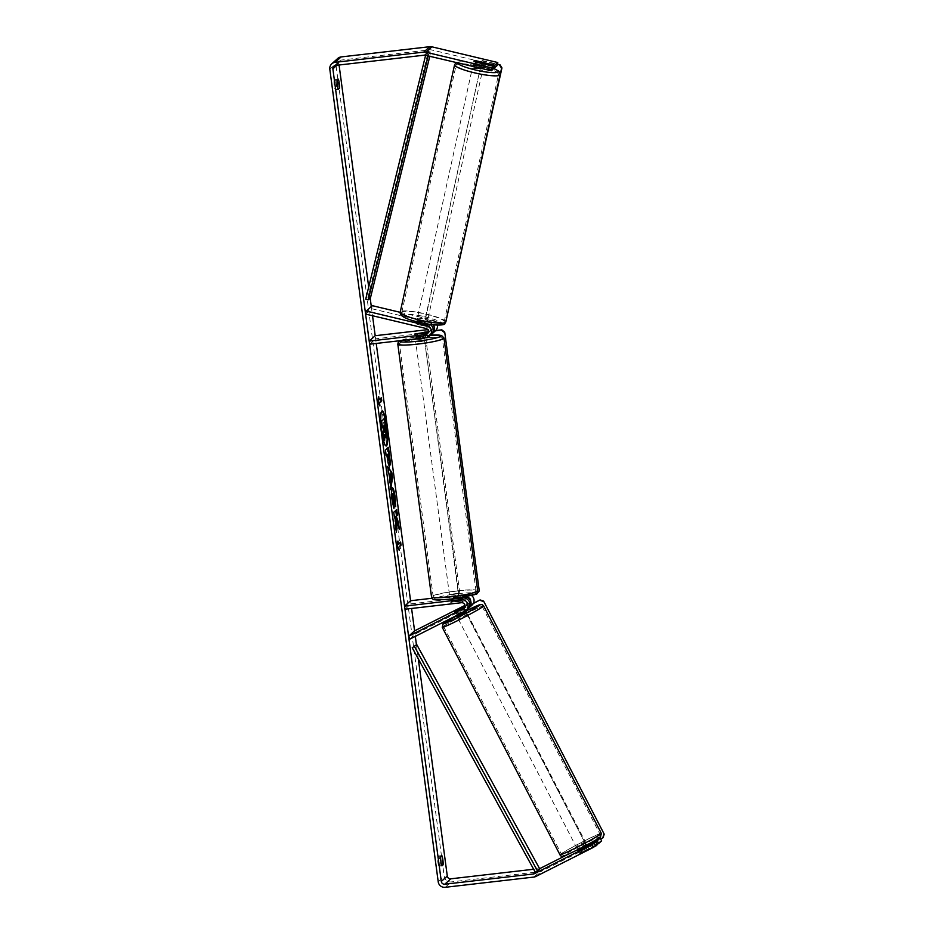 <?xml version="1.0" encoding="UTF-8"?>
<svg xmlns="http://www.w3.org/2000/svg" width="934" height="934" viewBox="0 0 934 934"><rect width="100%" height="100%" fill="white"/><g stroke="black" fill="none" stroke-linecap="round" stroke-linejoin="round"><path stroke-width="0.7" stroke-dasharray="4.67 3.5" d="M428.356 331.932L428.671 331.897A3.141 3.082 -132 0 0 428.928 325.768L418.876 323.374A5.23 0.829 12.4 0 0 416.249 323.433A5.23 0.829 12.4 0 0 416.202 323.514A5.23 0.829 12.4 0 0 417.673 324.448L418.339 321.424L428.391 323.818A6.281 6.164 48 0 1 429.722 324.296M432.886 324.728A6.281 6.164 -132 0 0 429.593 322.744L419.541 320.35A5.23 0.829 12.4 0 0 416.914 320.397A5.23 0.829 12.4 0 0 416.868 320.49A5.23 0.829 12.4 0 0 418.339 321.424M431.263 334.547A6.281 6.164 48 0 1 427.889 336.065L415.093 337.162L429.091 334.991A6.281 6.164 -132 0 0 431.835 333.963M365.603 314.081L371.592 308.687L431.928 323.071A3.141 3.082 48 0 1 431.671 329.2L427.737 329.655M400.184 312.318L432.594 320.047A6.281 6.164 48 0 1 437.369 325.102M435.454 330.776A6.281 6.164 48 0 1 432.08 332.294L375.608 338.808L375.199 335.715L376.227 343.443M369.619 344.202L375.608 338.808M371.592 308.687L372.257 305.663M417.673 324.448L427.725 326.853A3.141 3.082 48 0 1 428.099 332.831M417.393 333.251L417.79 336.287M416.179 334.279L416.599 337.372M418.876 323.374L419.541 320.35M457.205 610.521L458.629 613.288L456.131 614.841L466.545 609.75A6.281 6.164 -132 0 0 467.864 608.851M464.677 607.182L465.109 606.972A3.141 3.082 -132 0 0 463.252 601.087L450.445 602.196L464.455 600.013A3.141 3.082 48 0 1 466.299 605.886L464.887 606.61M464.945 605.395L469.3 603.189A3.141 3.082 -132 0 0 467.444 597.316L410.972 603.831L410.563 600.737L411.59 608.466M410.026 639.043L416.015 633.649L470.736 605.979A6.281 6.164 -132 0 0 472.055 605.08M471.623 595.53A6.281 6.164 -132 0 0 467.035 594.222L432.115 598.25M404.982 609.225L410.972 603.831M450.223 599.219L464.035 596.919A6.281 6.164 48 0 1 465.564 596.931M468.424 608.268A6.281 6.164 48 0 1 467.747 608.676L458.629 613.288M415.315 636.369L414.579 630.859L416.015 633.649M453.153 601.309L452.745 598.227M451.963 602.395L451.542 599.301M455.99 611.583L457.427 614.362M586.447 844.091L577.212 848.819L586.447 844.091M581.508 852.24L588.852 848.737L581.508 852.24L579.827 848.994L586.389 845.679L588.07 848.924M466.393 611.887L457.158 616.615M456.586 610.836L458.267 614.082L464.828 610.766L463.147 607.52M462.108 608.489L463.778 611.712L457.216 615.027L455.535 611.782M579.022 850.395L580.458 853.186M587.019 849.87L585.583 847.103M578.776 849.94L585.338 846.624M586.389 845.679L579.827 848.994M464.828 610.766L458.267 614.082M457.216 615.027L463.778 611.712M467.537 614.292L458.302 619.02L467.537 614.292M585.244 841.768L576.009 846.496L585.244 841.768M561.614 853.723A21.716 1.074 -27.4 0 0 561.369 854.073A21.716 1.074 -27.4 0 0 579.349 845.971A21.716 1.074 -27.4 0 0 599.71 834.459A21.716 1.074 -27.4 0 0 599.955 834.109A21.716 1.074 -27.4 0 0 581.975 842.211A21.716 1.074 -27.4 0 0 561.614 853.723M443.895 626.235A21.716 1.074 -27.4 0 0 443.65 626.597A21.716 1.074 -27.4 0 0 461.629 618.495A21.716 1.074 -27.4 0 0 481.991 606.983A21.716 1.074 -27.4 0 0 482.236 606.633A21.716 1.074 -27.4 0 0 464.256 614.724A21.716 1.074 -27.4 0 0 443.895 626.235M381.948 411.007A17.653 2.79 83.4 0 0 381.679 410.96A17.653 2.79 83.4 0 0 381.177 430.772A17.653 2.79 83.4 0 0 385.73 446.032A17.653 2.79 83.4 0 0 385.976 445.927M441.619 865.036L439.984 865.223A5.23 0.829 83.4 0 0 439.786 860.202A5.23 0.829 83.4 0 0 438.747 855.941L437.649 856.933A5.23 0.829 83.4 0 0 437.836 861.954A5.23 0.829 83.4 0 0 438.887 866.215L439.984 865.223M338.015 88.532L335.271 89.711A5.23 0.829 -96.6 0 1 334.232 85.449A5.23 0.829 -96.6 0 1 334.033 80.429L335.143 79.437A5.23 0.829 -96.6 0 1 336.182 83.698A5.23 0.829 -96.6 0 1 336.38 88.718M493.199 68.042L475.896 63.921A5.23 0.829 12.4 0 0 473.281 63.967A5.23 0.829 12.4 0 0 473.223 64.061A5.23 0.829 12.4 0 0 474.706 64.995L475.371 61.971M497.11 65.567L431.251 49.864A3.141 3.082 -132 0 0 430.177 49.794L341.54 60.021A3.141 3.082 -132 0 0 338.879 63.477L339.077 65.006M368.697 287.007L370.179 298.086M371.3 306.515L372.526 315.739M416.424 644.717L418.327 658.914M337.746 58.457A6.281 6.164 -132 0 0 335.796 63.827L444.222 876.431A6.281 6.164 -132 0 0 451.204 881.906L539.84 871.679A6.281 6.164 -132 0 0 541.895 871.06L601.624 840.857M597.235 844.254L579.617 853.466L597.433 844.628M587.393 845.725L578.181 850.676L579.617 853.466L578.181 850.676M568.316 854.19L590.685 842.877M533.641 869.25L539.432 868.585A3.141 3.082 -132 0 0 539.548 868.562M474.706 64.995L492.918 69.338M475.896 63.921L476.55 60.967M338.353 89.349L335.271 89.711M337.116 80.067L334.033 80.429M338.213 79.086L335.143 79.437M580.668 849.123L582.115 851.913M579.465 850.197L580.913 852.987M441.957 865.865L438.887 866.215M440.72 856.583L437.649 856.933M441.829 855.591L438.747 855.941M385.555 437.999L386.524 435.478M384.143 418.736L386.011 435.536M382.858 426.71L381.901 427.165M384.458 436.271L384.061 434.579L383.676 440.451M398.503 548.877L397.429 546.717M396.915 546.775L397.977 541.031M397.464 541.09L397.756 543.296M397.884 544.183L400.639 542.094M378.62 399.81L381.376 397.732M378.492 398.923L378.2 396.716L377.651 402.402L379.438 405.998L379.239 404.504M390.12 479.154L391.183 476.048M390.47 487.653L390.178 489.428L389.373 483.345L389.151 473.316M388.637 473.375L388.427 472.347M387.914 472.406L387.633 466.44M387.12 466.51L387.773 467.444M390.669 476.106L389.513 474.554M388.392 460.123L387.995 453.784M389.198 465.797L389.198 465.809C388.427 466.054 387.68 463.416 386.933 457.905L386.559 455.08M385.695 455.85L385.45 450.071M384.936 450.13L388.451 447.374M396.518 522.596L399.367 529.181M394.778 517.366L394.977 525.34L395.888 532.205L396.063 529.59M396.285 510.011L393.237 512.346L394.463 517.646M398.853 529.251L398.514 526.788M393.366 506.8L391.521 499.947C390.716 493.386 390.762 489.381 391.65 487.91L392.117 487.898M395.257 504.92L395.724 506.625M395.21 506.695L394.662 502.761M394.148 502.819L393.903 497.997L392.455 493.794M384.236 425.472L383.465 425.764L384.89 431.706M480.94 68.532A5.23 0.829 12.4 0 0 482.948 68.404A5.23 0.829 12.4 0 0 483.006 68.322A5.23 0.829 12.4 0 0 478.36 66.454A5.23 0.829 12.4 0 0 472.837 65.987A5.23 0.829 12.4 0 0 472.779 66.081A5.23 0.829 12.4 0 0 473.795 66.828M482.072 63.57L481.314 67.014A5.23 0.829 12.4 0 1 474.087 65.298L474.869 61.761M418.222 323.304A5.23 0.829 12.4 0 0 416.249 323.433A5.23 0.829 12.4 0 0 416.202 323.514A5.23 0.829 12.4 0 0 417.171 324.25L424.398 325.966A5.23 0.829 12.4 0 0 426.371 325.849A5.23 0.829 12.4 0 0 426.429 325.756A5.23 0.829 12.4 0 0 425.449 325.032L418.222 323.304L419.004 319.767A5.23 0.829 12.4 0 1 426.231 321.494L425.449 325.032M417.358 318.389A5.23 0.829 12.4 0 0 417.311 318.471A5.23 0.829 12.4 0 0 421.958 320.327A5.23 0.829 12.4 0 0 427.48 320.794A5.23 0.829 12.4 0 0 427.538 320.712A5.23 0.829 12.4 0 0 422.88 318.844A5.23 0.829 12.4 0 0 417.358 318.389M424.398 325.966L425.18 322.44A5.23 0.829 12.4 0 1 417.953 320.712L417.171 324.25M475.908 60.815L475.137 64.353A5.23 0.829 12.4 0 1 482.364 66.069L483.135 62.543M474.087 65.298L481.314 67.014M482.364 66.069L475.137 64.353M426.231 321.494L419.004 319.767M417.953 320.712L425.18 322.44M417.918 315.855A5.23 0.829 12.4 0 0 417.86 315.937A5.23 0.829 12.4 0 0 422.518 317.805A5.23 0.829 12.4 0 0 428.041 318.272A5.23 0.829 12.4 0 0 428.087 318.19A5.23 0.829 12.4 0 0 423.441 316.322A5.23 0.829 12.4 0 0 417.918 315.855M472.277 68.521A5.23 0.829 12.4 0 0 472.23 68.602A5.23 0.829 12.4 0 0 476.877 70.459A5.23 0.829 12.4 0 0 482.399 70.926A5.23 0.829 12.4 0 0 482.446 70.844A5.23 0.829 12.4 0 0 477.799 68.976A5.23 0.829 12.4 0 0 472.277 68.521M498.336 74.732A21.716 3.421 12.4 0 0 498.546 74.381A21.716 3.421 12.4 0 0 479.259 66.653A21.716 3.421 12.4 0 0 456.341 64.715A21.716 3.421 12.4 0 0 456.131 65.065A21.716 3.421 12.4 0 0 475.418 72.794A21.716 3.421 12.4 0 0 498.336 74.732M443.977 322.078A21.716 3.421 12.4 0 0 444.187 321.728A21.716 3.421 12.4 0 0 424.9 313.987A21.716 3.421 12.4 0 0 401.982 312.061A21.716 3.421 12.4 0 0 401.76 312.4A21.716 3.421 12.4 0 0 421.047 320.14A21.716 3.421 12.4 0 0 443.977 322.078M425.741 337.851L415.361 339.229M424.048 332.492L424.538 336.1L417.206 336.941L416.716 333.333M423.009 333.485L423.487 337.034L419.599 337.664L416.155 337.886L415.677 334.279M458.781 601.543L460.824 600.807L459.832 600.609L459.341 596.989L455.909 597.211L452.009 597.842L452.5 601.449L450.445 602.196L458.781 601.543L458.372 598.507M454.204 597.013L460.135 595.647L449.756 597.036L454.204 597.013M451.005 599.138L458.325 598.18M459.832 600.609L452.5 601.449M451.029 599.301L451.449 602.395M416.155 337.886L423.487 337.034M424.538 336.1L417.206 336.941M459.341 596.989L452.009 597.842M450.959 598.787L458.302 597.935M453.854 594.444L459.797 593.067L449.417 594.456L453.854 594.444M420.148 341.786L426.079 340.42L415.712 341.809L420.148 341.786M423.989 338.33A21.61 2.382 -7.6 0 0 399.472 343.969A21.61 2.382 -7.6 0 0 417.802 343.899A21.61 2.382 -7.6 0 0 442.319 338.26A21.61 2.382 -7.6 0 0 423.989 338.33M457.695 590.977A21.61 2.382 -7.6 0 0 433.178 596.628A21.61 2.382 -7.6 0 0 451.507 596.546A21.61 2.382 -7.6 0 0 476.025 590.907A21.61 2.382 -7.6 0 0 457.695 590.977M446.265 321.284L443.183 323.211L425.098 319.323L481.897 60.873L497.332 64.551M425.472 318.984L481.897 60.873M482.271 60.535L497.425 64.154M443.183 323.211L425.098 319.323M442.809 323.549L445.81 321.681M477.041 593.814L458.699 596.231L423.476 332.235L435.349 330.869M459.073 595.892L423.476 332.235M423.849 331.897L435.711 330.531M475.067 594.339L458.699 596.231M473.41 603.306L463.673 608.384L586.669 846.076L600.667 839.001M464.046 608.046L586.669 846.076M587.042 845.737L603.107 837.623M473.304 603.516L463.673 608.384M425.612 55.328L426.056 53.507L428.309 51.475L367.961 297.152L365.708 299.172M370.471 297.818L367.961 297.152M426.056 53.507L428.578 54.16L430.819 52.141L429.792 56.332M428.578 54.16L428.146 55.935M428.309 51.475L430.819 52.141M539.432 868.585L535.31 872.286L537.552 870.266L414.474 645.768M537.552 870.266L539.817 869.052M426.091 337.688L427.889 336.065M428.928 325.768L431.928 323.071M428.671 331.897L431.671 329.2M429.091 334.991L432.08 332.294M429.593 322.744L432.594 320.047M425.927 328.464L427.725 326.853M464.747 611.373L466.545 609.75M466.299 605.886L469.3 603.189M464.455 600.013L467.444 597.316M461.454 602.71L463.252 601.087M464.035 596.919L467.035 594.222M467.747 608.676L470.736 605.979M464.49 607.532L465.109 606.972M559.98 854.797A23.292 1.156 152.6 0 1 560.237 854.412A23.292 1.156 152.6 0 1 582.069 842.071A23.292 1.156 152.6 0 1 601.344 833.385M599.99 837.249A20.676 1.027 -27.4 0 0 584.824 843.752A20.676 1.027 -27.4 0 0 563.739 855.579M483.625 605.909A23.292 1.156 -27.4 0 0 464.35 614.595A23.292 1.156 -27.4 0 0 442.529 626.936A23.292 1.156 -27.4 0 0 442.261 627.309M456.644 615.821A20.676 1.027 152.6 0 1 465.938 610.999L456.644 615.81M336.882 65.263L338.879 63.477M438.221 881.824L444.222 876.431M329.807 69.221L335.796 63.827M535.906 876.454L541.895 871.06M537.015 871.375L539.747 868.912M335.551 65.415L341.54 60.021M424.188 55.188L430.177 49.794M425.262 55.246L431.251 49.864M445.214 887.3L451.204 881.906M533.851 877.073L539.84 871.679M454.589 64.726A23.292 3.666 -167.6 0 1 454.823 64.353A23.292 3.666 -167.6 0 1 479.399 66.431A23.292 3.666 -167.6 0 1 500.087 74.72M493.152 68.275A20.676 3.257 12.4 0 0 472.23 62.788A20.676 3.257 12.4 0 0 457.905 62.438A20.676 3.257 12.4 0 0 457.707 62.987M445.728 322.067A23.292 3.666 12.4 0 0 425.04 313.766A23.292 3.666 12.4 0 0 400.464 311.699A23.292 3.666 12.4 0 0 400.231 312.061M442.412 324.355A20.676 3.257 -167.6 0 1 419.459 322.253A20.676 3.257 -167.6 0 1 402.437 314.828A20.676 3.257 -167.6 0 1 425.379 316.93A20.676 3.257 -167.6 0 1 442.412 324.355M397.814 344.191A23.292 2.569 172.4 0 1 424.223 338.12A23.292 2.569 172.4 0 1 443.977 338.038M430.527 335.213A20.676 2.277 -7.6 0 0 423.511 335.878A20.676 2.277 -7.6 0 0 400.628 340.618M477.694 590.685A23.292 2.569 -7.6 0 0 457.94 590.767A23.292 2.569 -7.6 0 0 431.52 596.849M457.905 593.685A20.676 2.277 172.4 0 1 475.231 594.001A20.676 2.277 172.4 0 1 451.986 599.009A20.676 2.277 172.4 0 1 434.672 598.682A20.676 2.277 172.4 0 1 457.905 593.685M417.311 318.471L416.868 320.49M430.364 331.138L433.364 328.441M427.363 333.835L429.161 332.212M415.326 338.925L415.093 337.162M466.965 605.442L469.954 602.745M463.964 608.139L465.762 606.516M449.756 597.036L450.036 599.103M456.504 615.541L456.131 614.841M586.505 844.009L586.972 844.885M587.591 846.099L588.91 848.644M464.105 607.474L465.786 610.708M577.212 848.819L577.667 849.695M467.595 614.21L585.314 841.686M443.65 626.597L561.369 854.073M482.236 606.633L599.955 834.109M458.302 619.02L576.009 846.496M473.223 64.061L472.779 66.081M333.858 66.174L339.848 60.78M426.429 325.756L427.538 320.712M483.006 68.322L483.952 64.014M493.164 68.217L484.839 65.52L470.012 62.403L462.272 61.656L456.131 62.613M417.86 315.937L472.23 68.602M444.187 321.728L498.546 74.381M401.76 312.4L456.131 65.065M428.087 318.19L482.446 70.844M430.551 335.189L411.987 337.559L400.137 340.677M425.717 337.723L425.122 333.24M460.824 600.807L460.485 598.262M460.427 597.853L460.135 595.647M459.797 593.067L426.079 340.42M433.178 596.628L399.472 343.969M476.025 590.907L442.319 338.26M449.417 594.456L415.712 341.809"/><path stroke-width="1.4" d="M429.722 324.296A6.281 6.164 48 0 1 431.263 334.547L429.465 336.17A6.281 6.164 48 0 1 426.091 337.688L369.619 344.202L369.21 341.108L375.199 335.715L427.737 329.655M369.21 341.108L425.682 334.594A3.141 3.082 48 0 0 425.927 328.464L365.603 314.081L366.268 311.057L426.593 325.441A6.281 6.164 48 0 1 429.465 336.17M437.369 325.102A6.281 6.164 48 0 1 435.454 330.776L432.465 333.473A6.281 6.164 -132 0 0 432.886 324.728M428.099 332.831A3.141 3.082 48 0 1 427.48 332.971L414.673 334.068L428.356 331.932M431.835 333.963A6.281 6.164 -132 0 0 432.465 333.473M366.268 311.057L372.257 305.663L400.184 312.318M464.887 606.61L457.205 610.521M457.181 610.497L464.677 607.182M466.066 610.474A6.281 6.164 -132 0 0 461.046 599.616L404.574 606.131L404.982 609.225L461.454 602.71A3.141 3.082 -132 0 1 463.311 608.583L408.59 636.252L410.026 639.043L464.747 611.373A6.281 6.164 -132 0 0 466.066 610.474L467.864 608.851A6.281 6.164 -132 0 0 462.844 597.994L450.223 599.219M465.564 596.931A6.281 6.164 48 0 1 469.066 607.777L472.055 605.08A6.281 6.164 -132 0 0 471.623 595.53M432.115 598.25L410.563 600.737L404.574 606.131M469.066 607.777A6.281 6.164 48 0 1 468.424 608.268M408.59 636.252L414.579 630.859L464.945 605.395M463.929 607.322L454.695 612.05L463.929 607.322M457.158 616.615L466.335 611.968L465.786 610.708M585.583 847.103L579.022 850.395M386.734 426.161A17.653 2.79 83.4 0 0 382.193 410.902A17.653 2.79 83.4 0 0 381.691 430.714A17.653 2.79 83.4 0 0 386.244 445.973A17.653 2.79 83.4 0 0 386.734 426.161M385.976 445.927A17.653 2.79 83.4 0 0 386.221 426.219A17.653 2.79 83.4 0 0 381.948 411.007M443.066 864.872A5.23 0.829 83.4 0 0 442.868 859.852A5.23 0.829 83.4 0 0 441.829 855.591L440.72 856.583A5.23 0.829 83.4 0 0 440.918 861.603A5.23 0.829 83.4 0 0 441.957 865.865L443.066 864.872L441.619 865.036M339.451 88.356L338.353 89.349A5.23 0.829 -96.6 0 1 337.314 85.099A5.23 0.829 -96.6 0 1 337.116 80.067L338.213 79.086A5.23 0.829 -96.6 0 1 339.264 83.336A5.23 0.829 -96.6 0 1 339.451 88.356L338.015 88.532M494.775 65.228L497.775 62.531L497.11 65.567L494.109 68.264L494.775 65.228L476.562 60.885A5.23 0.829 12.4 0 0 473.947 60.944A5.23 0.829 12.4 0 0 473.888 61.025A5.23 0.829 12.4 0 0 475.371 61.971L493.584 66.314L491.996 67.738L491.331 70.762L492.918 69.338L493.584 66.314M397.032 522.538L399.367 529.181L398.456 522.41L396.296 516.409L397.51 515.311L396.752 509.59L393.751 512.287L394.51 518.008L395.292 517.308L395.911 519.094L395.491 525.282L396.401 532.147L397.032 522.538L396.063 529.59M390.214 481.314L387.633 466.44L391.801 472.476L392.525 477.951L390.692 489.369L390.214 481.314M339.077 65.006L368.697 287.007M370.179 298.086L371.3 306.515M372.526 315.739L375.199 335.715M376.227 343.443L410.563 600.737M411.59 608.466L414.579 630.859M415.315 636.369L416.424 644.717M418.327 658.914L447.293 876.08A3.141 3.082 -132 0 0 450.795 878.812L533.641 869.25M491.331 70.762L425.262 55.246A3.141 3.082 -132 0 0 424.188 55.188L335.551 65.415A3.141 3.082 -132 0 0 332.878 68.871L441.303 881.462A3.141 3.082 -132 0 0 444.794 884.206L533.442 873.979A3.141 3.082 -132 0 0 534.47 873.664L591.899 844.628L595.997 841.849L597.433 844.628L593.335 847.407L591.899 844.628M399.215 550.313L397.429 546.717L397.977 541.031L398.386 544.125L400.639 542.094L401.048 545.187L398.806 547.219L399.215 550.313M379.134 399.752L378.714 396.658L378.165 402.344L379.951 405.94L379.543 402.846L381.784 400.826L381.376 397.732L379.134 399.752L378.492 398.923M389.712 465.739L389.712 465.751C388.941 465.996 388.194 463.357 387.447 457.847L387.073 455.021L386.209 455.792L385.45 450.071L388.451 447.374L389.63 456.212C390.33 461.7 390.365 464.875 389.712 465.739L389.56 465.821M392.163 487.852C393.191 487.49 394.195 490.642 395.175 497.32L395.724 506.625L392.969 493.736L393.926 508.411L392.035 499.888C391.229 493.327 391.276 489.323 392.163 487.852L392.362 487.746M392.677 493.771L392.292 499.445L393.798 503.706M488.587 70.354L489.253 67.33L425.927 52.222A6.281 6.164 -132 0 0 423.779 52.094L335.143 62.321A6.281 6.164 -132 0 0 329.807 69.221L438.221 881.824A6.281 6.164 -132 0 0 445.214 887.3L533.851 877.073A6.281 6.164 -132 0 0 535.906 876.454L593.335 847.407M590.685 842.877L600.188 838.078L597.188 840.775L598.636 843.554L597.235 844.254M598.636 843.554L601.624 840.857L600.188 838.078M594.409 843.274L595.857 846.052M577.667 849.695L578.181 850.676L579.465 850.197L595.997 841.849M597.188 840.775L587.393 845.725M539.548 868.562A3.141 3.082 -132 0 0 540.459 868.27L568.316 854.19M497.775 62.531L431.928 46.828A6.281 6.164 -132 0 0 429.768 46.7L341.132 56.927A6.281 6.164 -132 0 0 337.746 58.457L331.757 63.839M494.109 68.264L493.199 68.042M489.253 67.33L491.996 67.738M383.664 428.799L382.788 433.843L383.664 428.799L383.325 426.289L381.901 427.165L381.142 421.444L384.143 418.736L385.952 428.449L386.069 437.941L384.458 436.271M381.142 421.444L384.656 418.677M382.415 427.107L381.656 421.386M383.15 428.858L382.858 426.71M383.302 433.785L384.189 440.393L382.788 433.843M386.069 437.941L384.574 434.52L384.189 440.393M397.756 543.296L398.386 544.125M398.806 547.219L400.534 545.246L400.172 542.514M398.293 547.277L398.503 548.877M380.909 398.153L381.784 400.826M379.239 404.504L379.029 402.904L381.27 400.884M390.027 474.495L390.634 479.095L391.183 476.048L389.513 474.554L390.634 479.095M387.773 467.444L391.801 472.476M391.288 472.534L392.525 477.951M392.011 478.01L390.47 487.653M388.918 460.053L388.509 453.726L387.715 454.438L388.801 460.077M387.715 454.438L388.509 453.726M387.201 454.496L388.392 460.123M386.162 455.43L387.073 455.021M387.984 447.795L389.116 456.271C389.817 461.758 389.852 464.934 389.198 465.797M394.463 517.646L395.292 517.308M398.514 526.788L395.782 516.467L396.997 515.37L396.285 510.011M391.65 487.91C392.677 487.548 393.681 490.7 394.662 497.378L395.257 504.92M393.284 503.765L393.366 506.8M385.252 432.232L384.691 425.052L383.979 425.706L385.193 432.255M384.738 432.29L384.236 425.472M473.795 66.828A5.23 0.829 12.4 0 0 480.94 68.532M482.096 63.489A5.23 0.829 12.4 0 0 484.057 63.36A5.23 0.829 12.4 0 0 484.116 63.279A5.23 0.829 12.4 0 0 483.135 62.543L475.908 60.815A5.23 0.829 12.4 0 0 473.947 60.944A5.23 0.829 12.4 0 0 473.888 61.025A5.23 0.829 12.4 0 0 474.869 61.761L482.072 63.57M415.326 338.925L419.798 339.217L425.717 337.723M423.009 333.426L425.052 332.691L424.048 332.492L414.673 334.068L423.009 333.485M497.332 64.551L499.982 64.761L501.955 67.89L445.892 321.623L501.581 68.229L499.608 65.1M497.425 64.154L499.982 64.761M435.349 330.869L441.817 329.83L444.724 332.107L479.27 590.942L476.667 594.152L475.067 594.339M435.711 330.531L441.817 329.83M444.724 332.107L479.27 590.942M476.667 594.152L478.885 591.28M444.351 332.446L441.443 330.169M600.667 839.001L603.107 837.623L604.193 834.144L483.602 601.087L480.099 599.932L473.41 603.306M604.193 834.144L483.602 601.087M480.099 599.932L473.304 603.516M603.819 834.471L602.734 837.961M479.726 600.258L483.228 601.426M425.612 55.328L365.708 299.172L368.229 299.837L370.471 297.818L429.792 56.332M428.146 55.935L368.229 299.837M533.442 873.979L535.31 872.286L412.221 647.787L416.739 644.553L412.221 647.787M535.31 872.286L539.817 869.052L416.739 644.553M537.575 871.072L414.486 646.573M426.593 325.441L428.146 324.051M425.682 334.594L427.48 332.971M461.046 599.616L462.844 597.994M463.311 608.583L464.49 607.532M483.625 605.909L601.344 833.385A23.292 1.156 152.6 0 1 601.087 833.77A23.292 1.156 152.6 0 1 579.255 846.111A23.292 1.156 152.6 0 1 559.98 854.797L442.261 627.309A23.292 1.156 -27.4 0 0 461.536 618.635A23.292 1.156 -27.4 0 0 483.368 606.283A23.292 1.156 -27.4 0 0 483.625 605.909L482.376 604.707L480.438 604.531L465.938 610.999A20.676 1.027 152.6 0 1 479.866 605.127A20.676 1.027 152.6 0 1 458.781 616.954A20.676 1.027 152.6 0 1 443.615 623.457A20.676 1.027 152.6 0 1 456.644 615.821L443.066 623.83L442.261 627.309M563.739 855.579A20.676 1.027 -27.4 0 0 578.905 849.076A20.676 1.027 -27.4 0 0 599.99 837.249M332.878 68.871L336.882 65.263M441.303 881.462L447.293 876.08M534.47 873.664L537.015 871.375M539.747 868.912L540.459 868.27M444.794 884.206L450.795 878.812M425.927 52.222L431.928 46.828M423.779 52.094L429.768 46.7M335.143 62.321L341.132 56.927M445.728 322.067L444.712 323.783C445.833 325.032 434.894 326.164 421.818 322.825C406.535 319.65 399.343 316.054 400.231 312.061A23.292 3.666 12.4 0 0 420.919 320.362A23.292 3.666 12.4 0 0 445.495 322.44A23.292 3.666 12.4 0 0 445.728 322.067L500.087 74.72A23.292 3.666 -167.6 0 1 499.853 75.094A23.292 3.666 -167.6 0 1 475.278 73.015A23.292 3.666 -167.6 0 1 454.589 64.726L456.131 62.613M457.707 62.987A20.676 3.257 12.4 0 0 476.749 70.284A20.676 3.257 12.4 0 0 497.88 71.965A20.676 3.257 12.4 0 0 493.152 68.275M477.694 590.685L443.977 338.038A23.292 2.569 172.4 0 1 417.556 344.121A23.292 2.569 172.4 0 1 397.814 344.191L431.52 596.849A23.292 2.569 -7.6 0 0 451.274 596.768A23.292 2.569 -7.6 0 0 477.694 590.685C477.671 592.938 476.457 594.304 474.04 594.76L451.951 599.033C428.601 600.609 434.31 599.908 431.52 596.849M400.628 340.618A20.676 2.277 -7.6 0 0 417.591 341.202A20.676 2.277 -7.6 0 0 439.961 336.719A20.676 2.277 -7.6 0 0 430.527 335.213M601.344 833.385L600.539 836.876C599.675 838.51 570.954 853.548 565.023 855.579C562.198 856.676 560.517 856.408 559.98 854.797M586.972 844.885L587.591 846.099M456.504 615.541L457.1 616.697M400.231 312.061L454.589 64.726M483.952 64.014L484.116 63.279M500.087 74.72L499.585 72.187L498.347 70.879L493.164 68.217M443.977 338.038L441.502 335.423L430.551 335.189M400.137 340.677L398.234 342.253L397.814 344.191"/></g></svg>
